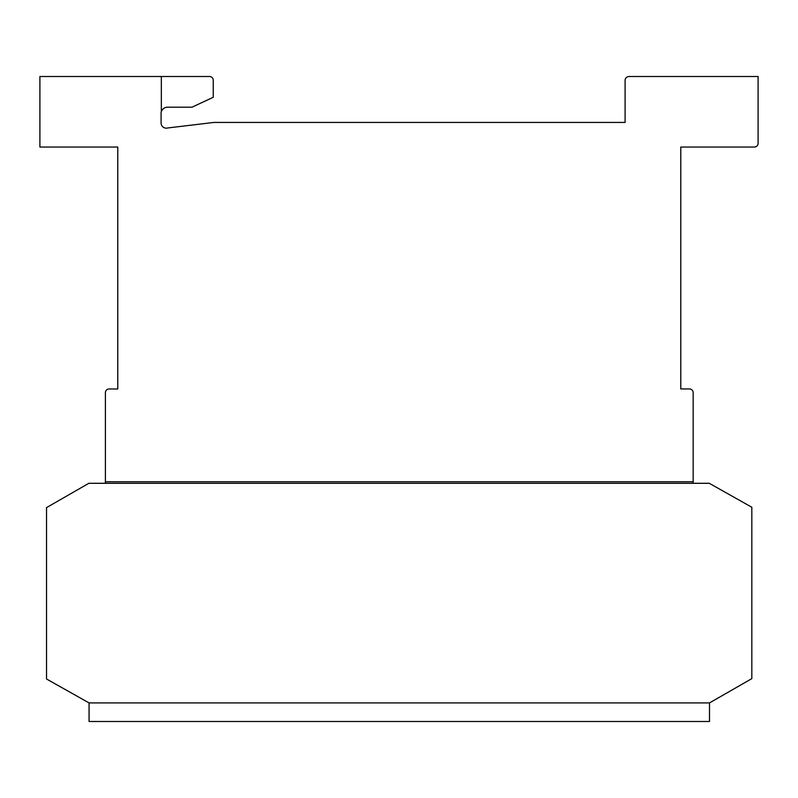 <?xml version="1.0" encoding="UTF-8"?>
<svg xmlns="http://www.w3.org/2000/svg" width="798" height="798" viewBox="0 0 798 798"><rect width="100%" height="100%" fill="white"/><g stroke="black" fill="none" stroke-linecap="round" stroke-linejoin="round"><path stroke-width="1.2" d="M709.492 702.928L89.067 702.928L709.492 702.928L751.826 678.619L751.826 507.239L709.282 483.299L88.857 483.299L46.523 507.608L46.523 678.988L89.067 702.928L89.067 721.492L709.492 721.492L709.492 702.928M161.336 76.508L209.525 76.508A3.711 3.711 0 0 1 213.246 80.219L213.246 97.286L192.019 107.181L167.271 107.181A6.743 6.743 0 0 0 161.336 111.6L161.336 76.508L39.9 76.508L39.9 147.041L117.775 147.041L117.775 388.975L109.117 388.975A3.711 3.711 0 0 0 105.406 392.686L105.406 481.753L693.163 481.753L693.163 392.656A3.711 3.711 0 0 0 689.442 388.945L680.784 388.945L680.784 147.041L754.389 147.041A3.711 3.711 0 0 0 758.1 143.331L758.1 76.508L629.083 76.508A3.94 3.94 0 0 0 625.103 80L625.103 122.433L213.924 122.433L167.77 127.959A5.207 5.207 0 0 1 161.086 122.962L161.086 112.478A6.743 6.743 0 0 1 161.336 111.6M693.163 483.299L693.163 481.753M105.406 483.299L105.406 481.753M117.775 388.945L117.775 147.041M680.784 388.945L680.784 147.041M209.944 122.912L213.924 122.433"/></g></svg>
